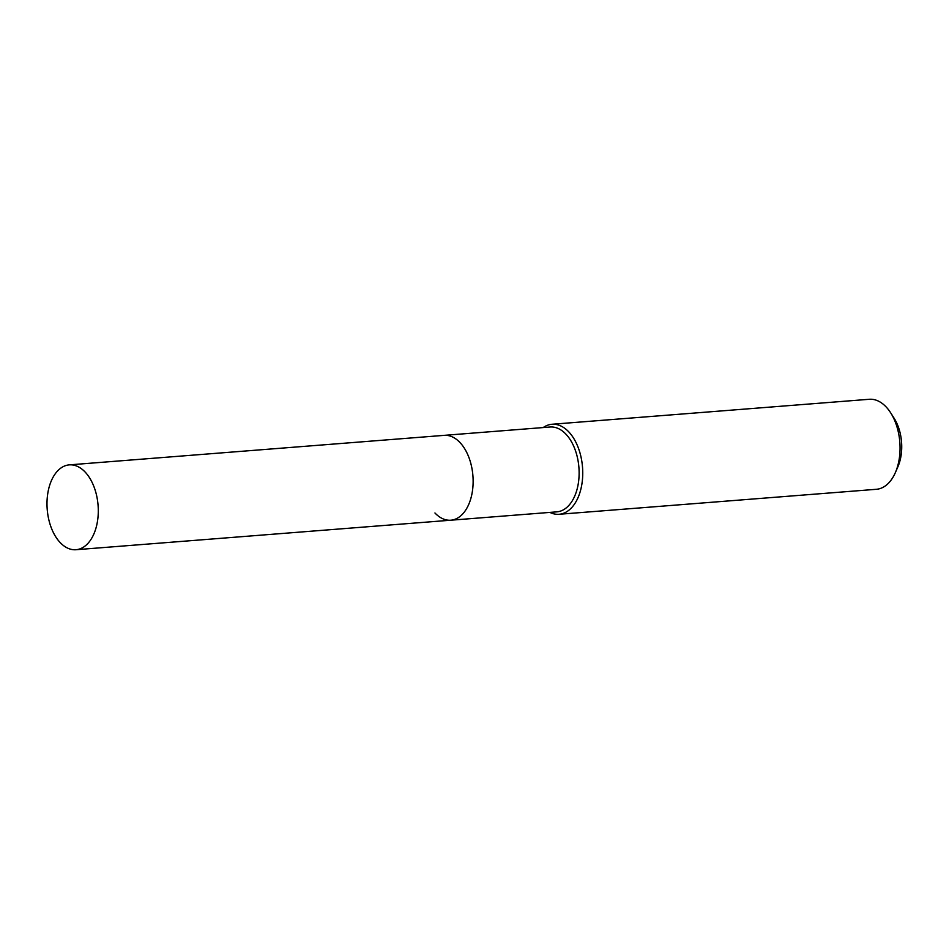 <?xml version="1.0" encoding="UTF-8"?>
<svg xmlns="http://www.w3.org/2000/svg" width="949" height="949" viewBox="0 0 949 949"><rect width="100%" height="100%" fill="white"/><g stroke="black" fill="none" stroke-linecap="round" stroke-linejoin="round"><path stroke-width="1.42" d="M434.95 512.982A42.551 25.516 -94.5 0 0 450.822 520.206L556.814 511.855A42.551 25.516 -94.5 0 0 578.665 480.906A42.551 25.516 -94.5 0 0 566.007 434.239A42.551 25.516 -94.5 0 0 550.135 427.014L69.301 464.868A42.551 25.516 -94.5 0 0 47.45 495.829A42.551 25.516 -94.5 0 0 60.107 542.496A42.551 25.516 -94.5 0 0 75.979 549.72A42.551 25.516 -94.5 0 0 97.83 518.759A42.551 25.516 -94.5 0 0 85.173 472.092A42.551 25.516 -94.5 0 0 69.301 464.868M460.016 442.578A42.551 25.516 -94.5 0 0 444.144 435.354A42.551 25.516 -94.5 0 1 460.016 442.578A42.551 25.516 -94.5 0 1 472.673 489.245A42.551 25.516 -94.5 0 1 450.822 520.206A42.551 25.516 -94.5 0 0 472.673 489.245A42.551 25.516 -94.5 0 0 460.016 442.578M549.874 512.401A45.149 27.07 -94.5 0 0 559.08 514.275A45.149 27.07 -94.5 0 0 582.259 481.44A45.149 27.07 -94.5 0 0 568.831 431.937A45.149 27.07 -94.5 0 0 551.998 424.262A45.149 27.07 -94.5 0 0 543.196 427.56M559.08 514.275L876.39 489.293A45.149 27.07 -94.5 0 0 895.405 472.507A45.149 27.07 -94.5 0 0 890.708 412.886A45.149 27.07 -94.5 0 0 886.141 406.955A45.149 27.07 -94.5 0 0 869.308 399.28L551.998 424.262M895.405 472.507L897.968 466.6A36.548 21.91 -94.5 0 0 894.172 418.331L890.708 412.886M450.822 520.206L75.979 549.72"/></g></svg>
